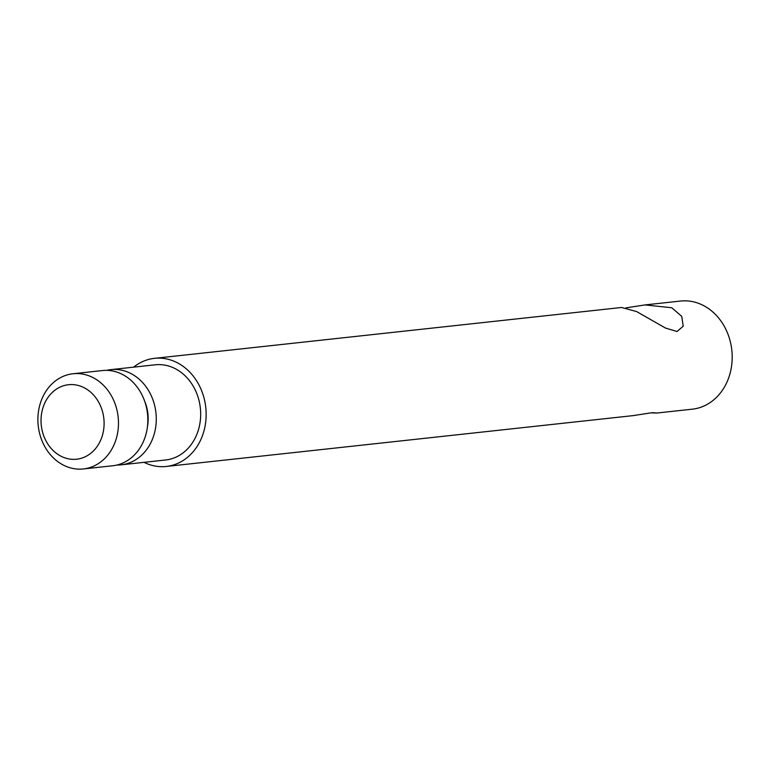 <?xml version="1.0" encoding="UTF-8"?>
<svg xmlns="http://www.w3.org/2000/svg" width="770" height="770" viewBox="0 0 770 770"><rect width="100%" height="100%" fill="white"/><g stroke="black" fill="none" stroke-linecap="round" stroke-linejoin="round"><path stroke-width="1.16" d="M652.479 412.653L656.8 413.047L692.317 409.178A54.381 45.661 -96.2 0 0 729.671 374.817A54.381 45.661 -96.2 0 0 680.536 301.051L645.019 304.92L625.952 307.865M102.362 435.541A37.47 31.464 -96.2 0 0 82.891 387.108A37.47 31.464 -96.2 0 0 42.764 408.389A37.47 31.464 -96.2 0 0 62.235 456.822A37.47 31.464 -96.2 0 0 102.362 435.541M40.107 404.009A47.875 40.194 83.8 0 1 72.996 373.758A47.875 40.194 83.8 0 1 116.26 438.698A47.875 40.194 83.8 0 1 83.362 468.949A47.875 40.194 83.8 0 1 40.107 404.009M133.662 367.146A54.381 45.661 83.8 0 1 154.491 358.339L621.631 307.471L636.636 311.581L665.492 328.058L677.042 331.495L683.221 326.211L681.748 316.374L671.767 307.759L645.019 304.92M72.996 373.758L102.362 370.562A47.875 40.194 83.8 0 1 145.626 435.493A47.875 40.194 83.8 0 1 112.728 465.754L83.362 468.949M144.625 401.112A38.25 32.119 83.8 0 1 147.426 426.811M106.607 370.37A47.875 40.194 83.8 0 1 110.793 369.639A47.875 40.194 83.8 0 1 154.058 434.578A47.875 40.194 83.8 0 1 121.159 464.83A47.875 40.194 83.8 0 1 116.915 465.022M110.793 369.639L155.194 364.807A47.875 40.194 83.8 0 1 198.458 429.747A47.875 40.194 83.8 0 1 165.56 459.998L121.159 464.83M154.491 358.339A54.381 45.661 83.8 0 1 203.626 432.105A54.381 45.661 83.8 0 1 166.262 466.466A54.381 45.661 83.8 0 1 144.038 462.337M656.8 413.047L651.016 412.845L633.412 415.588L166.262 466.466"/></g></svg>
